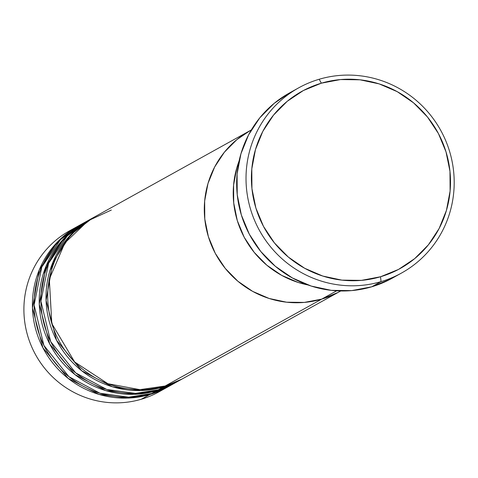 <?xml version="1.0" encoding="UTF-8"?>
<svg xmlns="http://www.w3.org/2000/svg" width="478" height="478" viewBox="0 0 478 478"><rect width="100%" height="100%" fill="white"/><g stroke="black" fill="none" stroke-linecap="round" stroke-linejoin="round"><path stroke-width="0.72" d="M298.708 87.833L289.351 93.031A105.913 103.523 61 0 0 245.244 225.664A105.913 103.523 61 0 0 371.681 286.818L381.044 281.626A105.913 103.523 -119 0 1 254.607 220.466A105.913 103.523 -119 0 1 298.708 87.833A105.913 103.523 -119 0 1 319.173 79.258L321.365 83.184A101.312 99.024 -119 0 1 446.022 151.89A101.312 99.024 -119 0 1 380.548 276.756L381.044 281.626A105.913 103.523 61 0 0 449.493 151.084A105.913 103.523 61 0 0 319.173 79.258A105.913 103.523 -119 0 1 445.61 140.412A105.913 103.523 -119 0 1 401.502 273.052A105.913 103.523 -119 0 1 381.044 281.626L371.681 286.818A105.913 103.523 61 0 0 392.145 278.244L401.502 273.052M307.963 284.972L298.081 282.42L281.638 275.346L266.814 265.188L254.177 252.336L244.21 237.285L237.303 220.609L233.718 202.953L233.587 184.992L236.927 167.425L239.108 160.907A92.099 90.019 61 0 0 307.957 284.966A92.099 90.019 -119 0 1 239.108 160.913L236.927 167.425L233.587 184.992L233.718 202.953L237.303 220.609L244.21 237.285L254.177 252.336L266.814 265.188L281.638 275.346L298.081 282.42L307.963 284.972M321.365 83.184L303.387 90.521L287.236 101.294L273.536 115.096L262.81 131.384L255.473 149.542L251.804 168.871L251.942 188.625L255.891 208.049L263.492 226.393L274.45 242.949L288.354 257.086L304.659 268.26L322.746 276.045L341.913 280.132L361.434 280.371L380.548 276.756L398.527 269.419L414.677 258.64L428.378 244.844L439.103 228.55L446.44 210.392L450.109 191.063L449.971 171.309L446.022 151.89L438.422 133.547L427.463 116.991L413.566 102.854L397.254 91.674L379.168 83.895L360 79.808L340.479 79.563L321.365 83.184L319.173 79.258A105.913 103.523 61 0 0 250.717 209.794A105.913 103.523 61 0 0 381.044 281.626L380.548 276.756A101.312 99.024 -119 0 1 255.891 208.049A101.312 99.024 -119 0 1 321.365 83.184M390.478 279.152L371.681 286.818L351.694 290.606L331.29 290.349L311.25 286.077L292.345 277.939L275.292 266.258L260.761 251.476L249.301 234.166L241.36 214.992L237.231 194.689L237.082 174.034L240.924 153.826L248.596 134.844L259.805 117.815L274.133 103.385L289.483 92.953M181.228 379.502A92.099 90.019 -119 0 0 182.076 379.024L163.434 386.959L140.813 390.556L112.485 386.81L81.726 370.797L56.535 340.258L46.073 300.435L52.843 262.44L70.971 234.537L92.69 217.98A92.099 90.019 -119 0 0 91.842 218.446L86.733 221.278A92.099 90.019 61 0 0 48.386 336.614A92.099 90.019 61 0 0 158.326 389.797A92.099 90.019 61 0 0 176.119 382.334L181.228 379.502A92.099 90.019 -119 0 1 163.434 386.959L158.326 389.797L163.434 386.959A92.099 90.019 -119 0 1 53.488 333.781A92.099 90.019 -119 0 1 91.842 218.446M111.332 210.045L88.215 220.711L64.859 242.955L49.318 279.146L51.809 323.558L74.64 361.96L107.903 383.732L139.863 389.642L165.137 386.015A92.099 90.019 61 0 0 182.931 378.558L339.494 291.664A92.099 90.019 -119 0 1 321.7 299.126L165.137 386.015L321.7 299.126L304.319 302.413L286.579 302.198L269.15 298.475L252.707 291.401L237.883 281.243L225.246 268.391L215.285 253.34L208.372 236.664L204.787 219.008L204.656 201.047L207.996 183.48L214.664 166.971L224.415 152.159L236.873 139.618L250.221 130.542L236.873 139.618L224.415 152.159L214.664 166.971L207.996 183.48L204.656 201.047L204.787 219.008L208.372 236.664L215.285 253.34L225.246 268.391L237.883 281.243L252.707 291.401L269.15 298.475L286.579 302.198L304.319 302.413L321.7 299.126A92.099 90.019 -119 0 1 211.754 245.943A92.099 90.019 -119 0 1 250.102 130.608A92.099 90.019 61 0 0 211.754 245.943A92.099 90.019 61 0 0 321.7 299.126A92.099 90.019 61 0 0 339.494 291.664L340.736 290.977M174.422 383.284A92.099 90.019 -119 0 0 175.271 382.806L156.629 390.741L134.007 394.332L105.68 390.586L74.921 374.579L49.73 344.035L39.268 304.211L46.037 266.222L64.166 238.313L85.885 221.756A92.099 90.019 -119 0 0 85.03 222.222L79.928 225.054A92.099 90.019 61 0 0 41.574 340.39A92.099 90.019 61 0 0 151.52 393.573A92.099 90.019 61 0 0 169.314 386.116L174.422 383.284A92.099 90.019 -119 0 1 156.629 390.741L151.52 393.573L156.629 390.741A92.099 90.019 -119 0 1 46.683 337.558A92.099 90.019 -119 0 1 85.03 222.222M89.308 219.904L67.35 235.857L48.589 263.27L40.923 301.23L50.68 341.609L75.739 372.924L106.773 389.456L135.453 393.394L158.326 389.797L179.483 380.374M167.611 387.06A92.099 90.019 -119 0 0 168.459 386.583L149.817 394.517L127.202 398.108L98.874 394.362L68.115 378.355L42.918 347.811L32.462 307.993L39.226 269.998L57.36 242.089L79.079 225.532A92.099 90.019 -119 0 0 78.225 226.004L69.716 230.725A92.099 90.019 61 0 0 31.363 346.06A92.099 90.019 61 0 0 141.309 399.238A92.099 90.019 61 0 0 159.102 391.781L167.611 387.06A92.099 90.019 -119 0 1 149.817 394.517L141.309 399.238L149.817 394.517A92.099 90.019 -119 0 1 39.871 341.334A92.099 90.019 -119 0 1 78.225 226.004M82.503 223.68L60.539 239.639L41.783 267.047L34.117 305.006L43.874 345.385L68.928 376.7L99.962 393.233L128.648 397.17L151.52 393.573L172.678 384.151M163.291 389.301A92.099 90.019 -119 0 1 141.309 399.238A92.099 90.019 -119 0 1 30.425 343.754A92.099 90.019 -119 0 1 74.036 228.478M338.042 292.452L321.7 299.126L336.673 290.815L321.7 299.126L338.042 292.452M251.35 129.914L93.539 217.502A92.099 90.019 61 0 0 55.191 332.837A92.099 90.019 61 0 0 165.137 386.015L198.669 367.403M132.018 389.289L114.798 387.467M49.939 270.602L57.503 255.025M43.134 274.384L50.698 258.807"/></g></svg>
